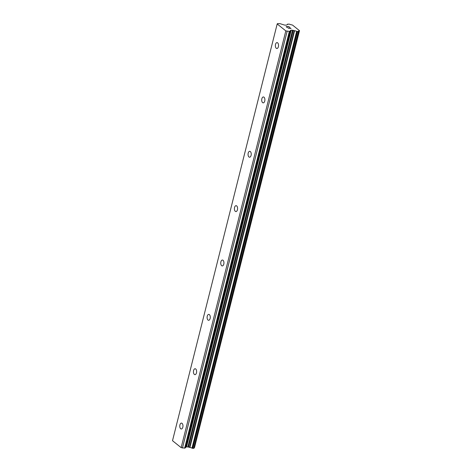 <?xml version="1.0" encoding="UTF-8"?>
<svg xmlns="http://www.w3.org/2000/svg" width="472" height="472" viewBox="0 0 472 472"><rect width="100%" height="100%" fill="white"/><g stroke="black" fill="none" stroke-linecap="round" stroke-linejoin="round"><path stroke-width="0.71" d="M278.397 46.704A2.956 1.593 91.8 0 1 276.863 48.504A2.956 1.593 91.8 0 1 275.518 44.392A2.956 1.593 91.8 0 1 277.046 42.598A2.956 1.593 91.8 0 1 278.397 46.704M264.745 101.061A2.956 1.593 91.8 0 1 263.211 102.861A2.956 1.593 91.8 0 1 261.86 98.748A2.956 1.593 91.8 0 1 263.394 96.955A2.956 1.593 91.8 0 1 264.745 101.061M251.086 155.424A2.956 1.593 91.8 0 1 249.558 157.217A2.956 1.593 91.8 0 1 248.207 153.111A2.956 1.593 91.8 0 1 249.741 151.311A2.956 1.593 91.8 0 1 251.086 155.424M237.434 209.78A2.956 1.593 91.8 0 1 235.906 211.574A2.956 1.593 91.8 0 1 234.554 207.468A2.956 1.593 91.8 0 1 236.088 205.668A2.956 1.593 91.8 0 1 237.434 209.78M223.781 264.137A2.956 1.593 91.8 0 1 222.253 265.937A2.956 1.593 91.8 0 1 220.902 261.824A2.956 1.593 91.8 0 1 222.43 260.031A2.956 1.593 91.8 0 1 223.781 264.137M210.128 318.494A2.956 1.593 91.8 0 1 208.594 320.293A2.956 1.593 91.8 0 1 207.249 316.181A2.956 1.593 91.8 0 1 208.777 314.387A2.956 1.593 91.8 0 1 210.128 318.494M196.476 372.856A2.956 1.593 91.8 0 1 194.942 374.65A2.956 1.593 91.8 0 1 193.591 370.544A2.956 1.593 91.8 0 1 195.125 368.744A2.956 1.593 91.8 0 1 196.476 372.856M182.817 427.213A2.956 1.593 91.8 0 1 181.289 429.007A2.956 1.593 91.8 0 1 179.938 424.9A2.956 1.593 91.8 0 1 181.472 423.101A2.956 1.593 91.8 0 1 182.817 427.213M193.968 448.235L191.98 448.134A1.971 0.625 14.1 0 0 189.909 447.486L188.558 447.09A0.985 0.313 14.1 0 0 187.832 446.96L186.534 446.919A0.985 0.313 14.1 0 0 186.092 447.013L185.107 448.028A0.985 0.313 14.1 0 1 184.658 448.123L181.148 447.645L172.51 440.706L277.188 23.96L277.536 23.6L279.743 23.665A0.985 0.313 -165.9 0 1 280.468 23.801L284.15 24.957A0.985 0.313 14.1 0 0 284.882 25.087L286.174 25.128A0.985 0.313 14.1 0 0 286.616 25.034L287.053 24.691A1.971 0.625 14.1 0 0 287.708 24.402A1.971 0.625 14.1 0 0 287.607 24.119L289.584 24.184A1.971 0.625 14.1 0 0 291.643 24.833L292.551 25.087L299.49 30.662L299.177 30.881A1.971 0.625 14.1 0 0 298.528 31.17A1.971 0.625 14.1 0 0 298.628 31.447L296.664 31.394A1.971 0.625 14.1 0 0 294.587 30.739L293.236 30.344A0.985 0.313 14.1 0 0 292.51 30.214L291.218 30.173A0.985 0.313 14.1 0 0 290.77 30.267L289.784 31.282A0.985 0.313 -165.9 0 1 289.342 31.376L285.825 30.898L277.188 23.96M299.49 30.662L194.499 447.627A1.971 0.625 14.1 0 0 194.116 447.698M289.897 27.47L288.947 26.709L289.902 27.47L288.87 26.786L287.731 26.751L288.191 27.122L287.731 26.756M288.191 27.122L286.404 26.709L287.059 27.388L286.103 26.621L288.947 26.703L286.115 26.627M286.404 26.709L287.247 27.394M289.914 28.054L290.593 28.32L288.127 28.243L290.593 28.314M290.115 28.06L290.416 28.196L290.115 28.066M290.416 28.196L291.047 28.397L290.416 28.202M291.071 28.414L288.121 28.237M194.499 447.627L299.177 30.881M189.909 447.486L294.587 30.739M189.52 447.391L294.203 30.651M182.457 448.058L287.135 31.311M181.148 447.645L285.825 30.898M287.483 24.609L287.607 24.119M193.957 448.288L298.634 31.541M193.898 448.353L298.575 31.606M193.673 448.4L298.351 31.653M192.794 448.37L297.478 31.624M192.434 448.306L297.112 31.559M192.222 448.241L296.9 31.494M191.98 448.134L296.664 31.394M188.558 447.09L293.236 30.344M187.832 446.96L292.51 30.214M186.534 446.919L291.218 30.173M186.092 447.013L290.77 30.267M185.107 448.028L289.784 31.282M184.658 448.123L289.342 31.376M193.974 448.264L298.652 31.518"/></g></svg>
